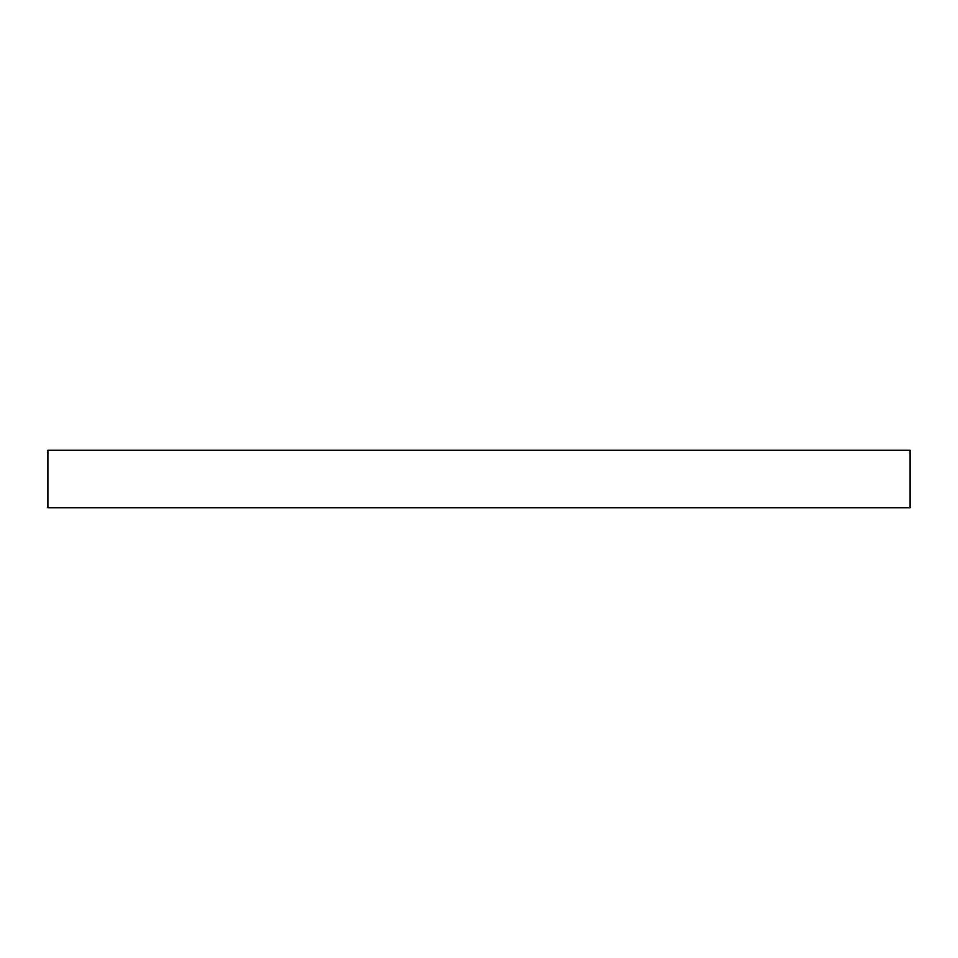 <?xml version="1.0" encoding="UTF-8"?>
<svg xmlns="http://www.w3.org/2000/svg" width="958" height="958" viewBox="0 0 958 958"><rect width="100%" height="100%" fill="white"/><g stroke="black" fill="none" stroke-linecap="round" stroke-linejoin="round"><path stroke-width="1.44" d="M910.1 507.74L47.9 507.74L47.9 450.26L910.1 450.26L910.1 507.74"/></g></svg>
